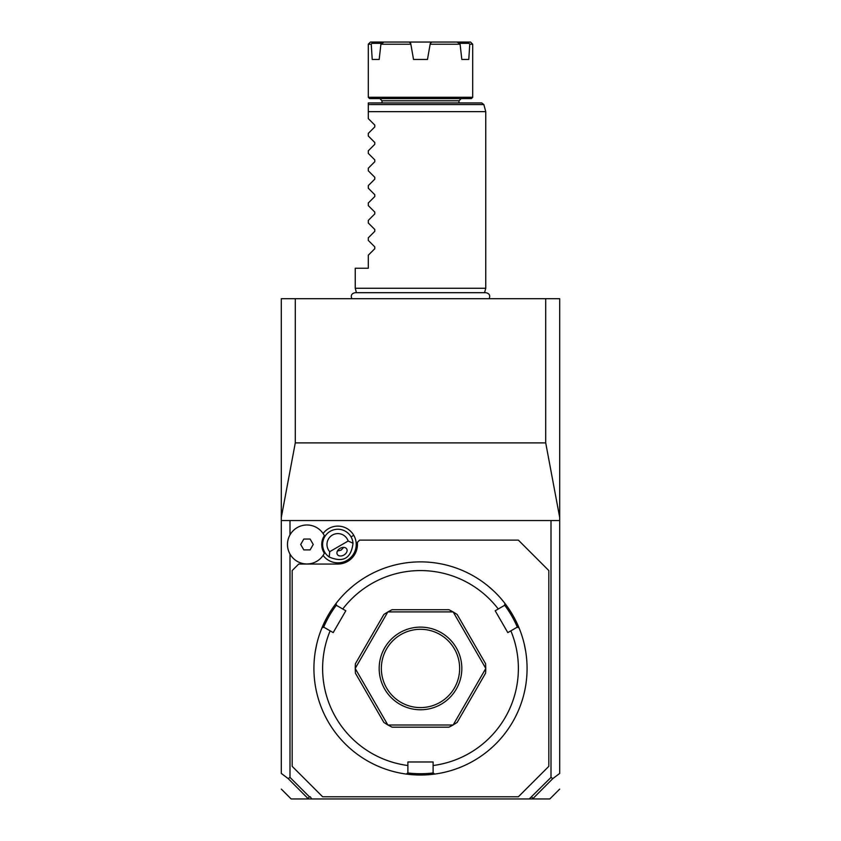 <?xml version="1.0" encoding="UTF-8"?>
<svg xmlns="http://www.w3.org/2000/svg" width="841" height="841" viewBox="0 0 841 841"><rect width="100%" height="100%" fill="white"/><g stroke="black" fill="none" stroke-linecap="round" stroke-linejoin="round"><path stroke-width="1.26" d="M559.696 517.446L545.714 442.892L545.714 298.702L559.696 298.702L559.696 773.426L552.789 778.629L532.574 798.95L529.241 798.95L551.002 777.399L551.002 520.547L559.696 520.547M289.998 534.887L289.998 520.547L281.304 520.547L281.304 517.446L295.286 442.892L545.714 442.892M289.998 520.547L551.002 520.547M281.304 517.446L281.304 298.702L545.714 298.702M308.142 798.572L309.383 796.774L310.234 796.774L311.759 798.95L291.165 798.95L308.426 798.95L288.211 778.629L281.304 773.426L281.304 520.547M311.759 798.95L529.241 798.95M532.574 798.95L549.835 798.95L532.574 798.95M288.211 778.629L289.998 777.399L309.383 796.774M289.998 777.399L289.998 554.061M329.714 551.685L348.163 541.026A10.87 10.87 0 0 0 332.416 535.055A10.87 10.87 0 0 0 329.714 551.685L329.199 557.005A15.222 15.222 0 0 1 330.24 531.291A15.222 15.222 0 0 1 351.033 536.863L353.756 535.297A18.365 18.365 0 0 1 347.922 559.833A18.365 18.365 0 0 1 323.091 555.407M353.756 535.297A18.365 18.365 0 0 0 323.091 533.541M531.617 796.774L532.858 798.572M551.002 777.399L552.789 778.629M292.174 766.33L322.629 796.774L518.371 796.774L548.826 766.33L548.826 570.576L518.371 540.122L359.601 540.122L357.425 542.298L357.425 544.474A19.574 19.574 0 0 1 337.851 564.048L298.702 564.048L292.174 570.576L292.174 766.33M446.413 771.828L447.181 771.628M448.716 771.218L449.462 771.008M451.575 770.398L452.29 770.177M454.14 769.578L454.687 769.389M455.202 769.221L458.187 768.138M447.927 771.439L447.17 771.639M433.115 765.51L433.115 772.795L434.597 774.088A106.576 106.576 0 0 1 406.403 774.088L407.885 772.795L407.885 761.978L433.115 761.978L433.115 765.51A97.871 97.871 0 0 0 510.865 630.845L517.173 627.207L519.034 627.838A106.576 106.576 0 0 0 336.064 603.428L336.442 605.352L345.809 610.766L333.194 632.611L330.135 630.845A97.871 97.871 0 0 0 407.885 765.51M496.537 593.767L495.99 593.22M495.433 592.674L494.886 592.127M493.278 590.592L487.99 585.967M496.558 593.799L497.073 594.324M525.32 649.168L525.425 649.778M525.678 651.249L524.311 644.353M523.785 642.188L523.596 641.441M523.396 640.695L523.197 639.938M434.597 774.088A106.576 106.576 0 0 0 519.034 627.838M407.717 772.942A105.272 105.272 0 0 0 433.283 772.942M330.135 630.845L323.827 627.207L321.966 627.838A106.576 106.576 0 0 0 406.403 774.088M317.803 639.938L317.604 640.695M317.404 641.441L317.215 642.188M316.689 644.353L315.322 651.249M316.1 647.023L316.237 646.372M316.416 645.573L316.552 644.952M316.71 644.248L316.836 643.691M317.435 641.336L317.614 640.653M317.814 639.906L318.014 639.202M321.966 627.838A106.576 106.576 0 0 1 336.064 603.428M353.01 585.967L347.722 590.592M346.114 592.127L345.567 592.674M345.01 593.22L344.463 593.767M382.813 768.138L385.798 769.221M388.721 770.177L389.383 770.388M391.538 771.018L392.284 771.218M393.041 771.428L393.819 771.628M323.617 627.27A105.272 105.272 0 0 1 336.4 605.131M510.865 630.845L507.806 632.611L495.191 610.766L498.25 609A97.871 97.871 0 0 0 342.75 609M498.25 609L504.558 605.352L504.936 603.428M448.947 727.171L392.053 727.171L387.943 725.005L453.057 725.005L448.947 727.171A65.251 65.251 0 0 0 453.057 725.005A65.251 65.251 0 0 0 453.194 724.921L485.751 668.532A65.251 65.251 0 0 0 485.751 668.364L453.194 611.985A65.251 65.251 0 0 0 453.057 611.901L387.943 611.901L392.053 609.725A65.251 65.251 0 0 0 387.943 611.901A65.251 65.251 0 0 0 387.806 611.985L355.249 668.364L355.417 663.717A65.251 65.251 0 0 0 355.249 668.532L387.806 724.921L383.864 722.44L355.417 673.178L355.249 668.532M485.583 673.178A65.251 65.251 0 0 0 485.751 668.532L485.583 673.178L457.136 722.44L453.194 724.921M504.6 605.131A105.272 105.272 0 0 1 517.383 627.27M387.806 611.985L383.864 614.456L355.417 663.717M453.057 611.901L448.947 609.725L392.053 609.725M453.194 611.985L457.136 614.456L485.583 663.717L485.751 668.364M420.5 627.123A41.325 41.325 0 0 1 461.825 668.448A41.325 41.325 0 0 1 420.5 709.772A41.325 41.325 0 0 1 379.175 668.448A41.325 41.325 0 0 1 420.5 627.123M420.5 629.299A39.149 39.149 0 0 1 459.649 668.448A39.149 39.149 0 0 1 420.5 707.596A39.149 39.149 0 0 1 381.351 668.448A39.149 39.149 0 0 1 420.5 629.299M324.321 535.622L324.353 535.685A16.105 16.105 0 0 0 324.353 553.273L324.321 553.325M348.163 541.026L353.02 543.244A15.222 15.222 0 0 0 351.033 536.863M329.199 557.005C343.233 562.965 351.17 558.382 353.02 543.244M343.937 555.018A5.435 3.848 150 0 0 346.723 548.963A5.435 3.848 150 0 0 340.09 548.353A5.435 3.848 150 0 0 337.304 554.408A5.435 3.848 150 0 0 343.937 555.018M337.504 550.992A6.528 6.528 0 0 1 337.451 550.992L341.11 550.13L343.685 547.386M324.353 535.685A19.49 19.49 0 0 0 294.718 529.315A19.49 19.49 0 0 0 294.718 559.633A19.49 19.49 0 0 0 324.353 553.273M303.822 549.909L310.108 549.909L313.241 544.474L310.108 539.039L303.822 539.039L300.689 544.474L303.822 549.909M514.681 298.702L513.199 298.702L514.681 298.702M517.635 298.702L519.107 298.702L517.635 298.702M511.727 298.702L510.256 298.702M510.245 298.702L511.717 298.702M295.286 442.892L295.286 298.702M356.437 292.7L355.249 288.263L485.751 288.263L485.751 111.643L483.848 104.557L368.295 104.557L368.295 105.188M368.295 111.653L368.295 118.602L374.781 125.078L368.295 118.602L368.295 111.653L485.751 111.643L368.295 111.653L368.295 102.949L481.756 102.949L483.848 104.557M453.11 111.643L429.005 111.643M368.295 108.363L368.295 109.814M374.781 125.078L374.781 126.928L368.295 133.404L374.781 126.928M368.295 136L374.781 142.486L368.295 136L368.295 133.404M374.781 142.486L374.781 144.326L368.295 150.802L374.781 144.326M368.295 153.409L374.781 159.885L368.295 153.409L368.295 150.802M374.781 159.885L374.781 161.724L368.295 168.211L374.781 161.724M368.295 170.807L374.781 177.283L368.295 170.807L368.295 168.211M374.781 177.283L374.781 179.133L368.295 185.609L374.781 179.133M368.295 188.205L374.781 194.681L368.295 188.205L368.295 185.609M374.781 194.681L374.781 196.531L368.295 203.007L374.781 196.531M368.295 205.603L374.781 212.079L368.295 205.603L368.295 203.007M374.781 212.079L374.781 213.929L368.295 220.405L374.781 213.929M368.295 223.002L374.781 229.477L368.295 223.002L368.295 220.405M374.781 229.477L374.781 231.328L368.295 237.803L374.781 231.328M368.295 240.4L374.781 246.886L368.295 240.4L368.295 237.803M374.781 246.886L374.781 248.726L368.295 255.201L374.781 248.726M355.249 288.263L355.249 268.247L368.295 268.247L368.295 255.201M382.003 102.949L382.003 100.773L458.997 100.773L458.997 102.949L420.5 102.949M471.391 98.597L369.609 98.597L368.295 97.293L472.705 97.293L471.391 98.597M413.53 59.448L410.692 43.333L409.157 42.05L431.843 42.05L430.308 43.333L427.47 59.448L430.15 44.226L427.47 59.448L413.53 59.448L410.85 44.226L413.53 59.448L410.85 44.226L380.899 44.226L379.186 59.448L372.216 59.448L371.249 44.226L368.295 44.226L368.295 97.293M371.249 44.226L372.637 42.05L383.969 42.05L380.899 44.226M459.218 43.333L457.031 42.05L468.363 42.05L469.015 43.333L459.218 43.333L460.101 44.226L461.814 59.448L468.784 59.448L461.814 59.448M469.015 43.333L469.751 44.226L468.784 59.448M460.101 44.226L430.15 44.226L427.47 59.448M468.363 42.05L470.529 42.05L472.705 44.226L469.751 44.226M431.843 42.05L457.031 42.05M383.969 42.05L409.157 42.05M379.186 59.448L372.216 59.448M371.985 43.333L381.782 43.333M368.295 44.226L370.471 42.05L372.637 42.05M281.304 789.089L291.165 798.95M549.835 798.95L559.696 789.089M351.843 298.702C350.539 295.475 351.622 293.467 355.081 292.7L485.919 292.7C489.378 293.467 490.461 295.475 489.157 298.702M484.563 292.7L485.751 288.263M458.997 100.773L461.173 98.597M382.003 100.773L379.827 98.597M472.705 44.226L472.705 97.293"/></g></svg>
